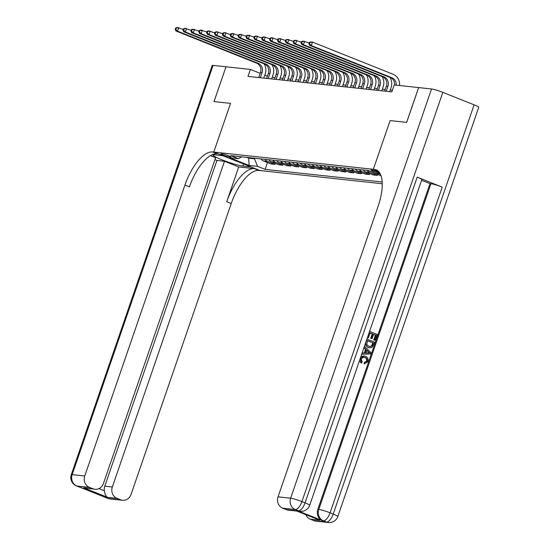 <?xml version="1.0" encoding="UTF-8"?>
<svg xmlns="http://www.w3.org/2000/svg" width="550" height="550" viewBox="0 0 550 550"><rect width="100%" height="100%" fill="white"/><g stroke="black" fill="none" stroke-linecap="round" stroke-linejoin="round"><path stroke-width="0.82" d="M379.679 172.886A4.737 0.495 -161 0 0 375.753 171.194A4.737 0.495 -161 0 0 371.422 170.012A4.737 0.495 -161 0 0 370.947 170.067A4.737 0.495 -161 0 0 374.316 171.738A4.737 0.495 -161 0 0 379.431 173.202A4.737 0.495 -161 0 0 379.864 173.188M431.544 88.969A8.883 0.928 19 0 1 442.832 92.366L301.923 501.6L305.051 502.851A8.883 3.685 -68.3 0 1 298.396 510.792A8.883 8.03 96.2 0 0 300.321 511.273L299.372 511.17A8.883 8.03 -83.8 0 1 297.454 510.689L298.396 510.792L295.268 509.547L282.679 508.186A8.883 8.03 -83.8 0 1 278.046 496.842L290.634 498.197L431.544 88.969L418.612 87.574L406.629 122.368L390.108 120.588L373.333 169.304L213.771 152.089L260.061 170.555L382.257 183.741M260.212 73.343L250.394 69.424L248.002 76.381L391.827 91.898L394.219 84.941L418.612 87.574M229.123 156.949L230.512 157.101A4.586 0.481 -161 0 0 230.972 157.046A4.586 0.481 -161 0 0 227.707 155.43A4.586 0.481 -161 0 0 222.75 154.007L221.368 153.856A4.586 0.481 -161 0 0 220.907 153.911A4.586 0.481 -161 0 0 224.166 155.526A4.586 0.481 -161 0 0 229.123 156.949L229.412 156.111M418.646 87.574L406.663 122.375L390.108 120.588L373.333 169.304L378.441 171.346L373.333 169.304L374.467 169.428A37.008 15.345 111.7 0 1 376.193 169.854A37.008 15.345 111.7 0 1 378.221 205.92L278.046 496.842M246.51 157.355L248.497 158.146L254.478 158.792L257.565 166.354L265.134 169.373L382.181 182.002M257.565 166.354L249.067 165.44L229.804 157.754L238.301 158.668L241.828 156.846M380.304 173.993L375.829 173.504L368.259 170.486L230.732 155.65L238.301 158.668M214.026 101.592L226.009 66.791L213.991 101.585L230.546 103.373L214.026 101.592M250.394 69.424L226.009 66.791M243.533 163.962L242.811 166.059A16.651 1.739 -161 0 1 224.819 160.896A16.651 1.739 -161 0 1 212.988 155.017A16.651 1.739 -161 0 1 214.658 154.825L222.839 155.712L213.771 152.089L230.546 103.373L213.771 152.089L212.637 151.972A37.008 15.345 -68.3 0 0 184.924 185.068L84.748 475.984A8.883 8.03 96.2 0 0 89.382 487.334L76.794 485.973L108.068 498.451L120.656 499.812L116.971 498.334L107.525 497.317L83.634 487.788L94.999 489.287A8.883 8.03 96.2 0 0 103.455 483.45L215.607 157.733L210.396 155.65M267.389 76.203L264.777 75.157M392.411 90.207L390.239 89.973M385.234 89.43L382.374 89.121M377.369 88.584L374.502 88.275M369.497 87.732L366.637 87.422M361.632 86.886L358.765 86.577M353.767 86.034L350.9 85.724M345.895 85.188L343.035 84.879M338.03 84.336L335.163 84.026M330.158 83.49L327.298 83.181M322.293 82.638L319.426 82.335M314.421 81.792L311.561 81.483M306.556 80.946L303.689 80.637M298.691 80.094L295.824 79.784M290.819 79.248L287.959 78.939M282.954 78.396L280.087 78.086M275.082 77.55L272.222 77.241M248.689 157.589L249.067 165.44M254.671 158.235L254.478 158.792M265.134 169.373L267.479 162.559M260.927 158.909A5.919 5.356 96.2 0 0 263.354 160.916L270.923 163.934L275.014 164.374L275.351 163.412M367.297 170.383A5.919 5.356 96.2 0 0 369.731 172.391L377.3 175.409L377.63 174.446M377.3 175.409L373.209 174.969L365.64 171.951A5.919 5.356 96.2 0 1 363.206 169.943M359.432 169.537A5.919 5.356 96.2 0 0 361.859 171.545L369.428 174.563L369.765 173.594M369.428 174.563L365.337 174.123L357.768 171.105A5.919 5.356 96.2 0 1 355.341 169.091M351.56 168.685A5.919 5.356 96.2 0 0 353.994 170.692L361.563 173.711L361.893 172.748M361.563 173.711L357.473 173.271L349.903 170.252A5.919 5.356 96.2 0 1 347.469 168.245M343.695 167.839A5.919 5.356 96.2 0 0 346.129 169.847L353.698 172.865L354.028 171.896M353.698 172.865L349.601 172.425L342.031 169.407A5.919 5.356 96.2 0 1 339.604 167.392M335.823 166.987A5.919 5.356 96.2 0 0 338.257 168.994L345.826 172.019L346.163 171.05M345.826 172.019L341.736 171.572L334.166 168.554A5.919 5.356 96.2 0 1 331.732 166.547M327.958 166.141A5.919 5.356 96.2 0 0 330.392 168.149L337.961 171.167L338.291 170.204M337.961 171.167L333.871 170.727L326.301 167.709A5.919 5.356 96.2 0 1 323.868 165.701M320.093 165.289A5.919 5.356 96.2 0 0 322.52 167.296L330.089 170.321L330.426 169.352M330.089 170.321L325.999 169.874L318.429 166.856A5.919 5.356 96.2 0 1 315.996 164.849M312.221 164.443A5.919 5.356 96.2 0 0 314.655 166.451L322.224 169.469L322.554 168.506M322.224 169.469L318.134 169.029L310.564 166.011A5.919 5.356 96.2 0 1 308.131 164.003M304.356 163.591A5.919 5.356 96.2 0 0 306.79 165.605L314.353 168.623L314.689 167.654M314.353 168.623L310.262 168.183L302.692 165.158A5.919 5.356 96.2 0 1 300.266 163.151M296.484 162.745A5.919 5.356 96.2 0 0 298.918 164.752L306.488 167.771L306.817 166.808M306.488 167.771L302.397 167.331L294.827 164.312A5.919 5.356 96.2 0 1 292.394 162.305M288.619 161.892A5.919 5.356 96.2 0 0 291.053 163.907L298.623 166.925L298.952 165.956M298.623 166.925L294.532 166.485L286.962 163.46A5.919 5.356 96.2 0 1 284.529 161.453M280.754 161.047A5.919 5.356 96.2 0 0 283.181 163.054L290.751 166.072L291.087 165.11M290.751 166.072L286.66 165.632L279.091 162.614A5.919 5.356 96.2 0 1 276.657 160.607M272.882 160.194A5.919 5.356 96.2 0 0 275.316 162.209L282.886 165.227L283.216 164.257M282.886 165.227L278.795 164.787L271.226 161.762A5.919 5.356 96.2 0 1 268.792 159.754M265.018 159.349A5.919 5.356 96.2 0 0 267.444 161.356L275.014 164.374M372.268 172.088A5.919 5.356 96.2 0 0 373.505 172.796L381.047 175.808M379.163 173.869L380.497 174.398M260.343 77.715L262.041 72.772A7.404 6.689 96.2 0 0 258.184 63.312L177.547 31.151L175.972 30.979L256.609 63.147L258.184 63.312M258.768 77.543L260.466 72.6A7.404 6.689 96.2 0 0 256.609 63.147M264.096 63.841A11.103 10.037 -83.8 0 1 265.169 74.016L263.773 78.086M175.656 27.947L175.182 29.336L175.808 29.404L176.289 28.016L175.656 27.947L177.176 27.5L183.288 29.48M176.289 28.016L178.743 27.672L177.547 31.151L175.808 29.404M175.182 29.336L175.972 30.979M268.207 78.561L269.913 73.617A7.404 6.689 96.2 0 0 266.049 64.164L185.419 31.996L183.844 31.831L264.474 63.992L266.049 64.164M266.633 78.396L268.338 73.446A7.404 6.689 96.2 0 0 264.474 63.992M271.961 64.694A11.103 10.037 -83.8 0 1 273.041 74.869L271.638 78.932M183.528 28.793L183.047 30.188L183.679 30.257L184.154 28.861L183.528 28.793L185.041 28.346L191.159 30.332M184.154 28.861L186.615 28.517L185.419 31.996L183.679 30.257M183.047 30.188L183.844 31.831M276.072 79.413L277.778 74.47A7.404 6.689 96.2 0 0 273.921 65.01L193.284 32.849L191.709 32.677L272.346 64.845L273.921 65.01M274.505 79.241L276.203 74.298A7.404 6.689 96.2 0 0 272.346 64.845M279.833 65.539A11.103 10.037 -83.8 0 1 280.906 75.714L279.503 79.784M191.393 29.645L190.919 31.034L191.544 31.103L192.026 29.714L191.393 29.645L192.906 29.198L199.024 31.178M192.026 29.714L194.48 29.37L193.284 32.849L191.544 31.103M190.919 31.034L191.709 32.677M283.944 80.259L285.643 75.316A7.404 6.689 96.2 0 0 281.786 65.862L201.149 33.694L199.581 33.529L280.211 65.691L281.786 65.862M282.37 80.094L284.075 75.144A7.404 6.689 96.2 0 0 280.211 65.691M287.698 66.385A11.103 10.037 -83.8 0 1 288.771 76.567L287.375 80.63M199.265 30.491L198.784 31.886L199.416 31.955L199.891 30.559L199.265 30.491L200.778 30.044L206.896 32.031M199.891 30.559L202.352 30.216L201.149 33.694L199.416 31.955M198.784 31.886L199.581 33.529M291.809 81.111L293.514 76.168A7.404 6.689 96.2 0 0 289.657 66.708L209.021 34.547L207.446 34.375L288.083 66.543L289.657 66.708M290.235 80.939L291.94 75.996A7.404 6.689 96.2 0 0 288.083 66.543M295.57 67.237A11.103 10.037 -83.8 0 1 296.643 77.412L295.24 81.483M207.13 31.343L206.649 32.732L207.281 32.801L207.762 31.412L207.13 31.343L208.643 30.896L214.761 32.876M207.762 31.412L210.217 31.068L209.021 34.547L207.281 32.801M206.649 32.732L207.446 34.375M214.94 159.665L216.941 160.463L224.489 161.274L112.338 486.991A8.883 8.03 96.2 0 0 116.971 498.334M238.693 166.939L254.43 168.637A37.008 15.345 -68.3 0 0 226.71 201.74L238.693 166.939L224.489 161.274M242.811 166.059L250.992 166.939L260.061 170.555L258.933 170.438A37.008 15.345 -68.3 0 0 231.213 203.534L131.044 494.45A8.883 8.03 96.2 0 1 122.581 500.287L109.993 498.933A8.883 8.03 -83.8 0 1 108.068 498.451A8.883 3.685 -68.3 0 1 107.656 498.348A8.883 8.883 0 0 0 109.993 498.933M83.634 487.788L93.074 488.806L89.382 487.334M93.074 488.806A8.883 8.03 96.2 0 0 94.999 489.287M213.07 65.395L72.16 474.629A8.883 0.928 -161 0 0 71.273 474.732L212.183 65.498A8.883 0.928 19 0 1 213.07 65.395L225.974 66.791M120.656 499.812A8.883 8.03 96.2 0 0 122.581 500.287M98.966 488.606L104.356 490.751A8.883 8.03 -83.8 0 1 104.782 486.179L112.338 486.991M216.941 160.463L104.782 486.179M212.637 151.972L217.14 153.766A37.008 15.345 -68.3 0 0 189.427 186.869L184.924 185.068M104.356 490.751C104.885 494.285 105.944 496.471 107.525 497.317M364.616 363.983L364.794 362.711L367.056 361.233C367.462 359.336 366.781 358.078 365.035 357.452L363.729 357.115L361.103 358.82L362.175 361.914L361.522 362.993L360.195 358.586L364.079 355.933L365.434 356.269C367.723 357.246 368.548 359.033 367.909 361.632L364.114 363.928L364.293 362.663L366.554 361.178C366.953 359.281 366.279 358.022 364.533 357.397L363.481 357.094M361.522 362.993L361.02 362.938L359.501 360.607M360.882 356.606L364.079 355.933M362.127 352.983L364.354 352.956L365.578 349.394L363.908 347.82M368.431 337.858L367.565 337.514L369.662 331.409L377.169 334.407L375.141 340.292L374.275 339.948L375.897 335.239L373.587 334.317L372.082 338.704L371.216 338.36L372.721 333.974L370.123 332.936L368.431 337.858L367.421 337.604M375.141 340.292L373.773 339.893L375.396 335.184L373.546 334.448M372.082 338.704L370.707 338.305L372.219 333.919L370.081 333.066M297.454 510.689L322.472 520.671A8.883 8.03 -83.8 0 1 317.845 509.328L318.787 509.431L430.939 183.714A8.883 0.928 19 0 1 442.221 187.117L417.203 177.134A8.883 0.928 19 0 1 421.822 179.616L309.671 505.333A8.883 0.928 -161 0 0 305.051 502.851L417.203 177.134M421.603 180.262L429.997 183.611L317.845 509.328M369.82 347.847L368.445 347.49C366.039 346.541 365.221 344.747 365.984 342.114L367.008 339.123L374.516 342.114L373.533 344.974L371.965 347.401L369.82 347.847L367.943 347.435L365.131 344.252M319.708 520.211L295.811 510.675L319.708 520.211L310.269 519.193L313.954 520.664L326.549 522.019L322.472 520.671M310.269 519.193A8.883 8.03 -83.8 0 1 305.834 514.704M442.221 187.117L330.069 512.827L333.197 514.078A8.883 3.685 -68.3 0 1 326.549 522.019A8.883 8.03 96.2 0 0 328.467 522.5L315.879 521.139A8.883 8.03 -83.8 0 1 313.954 520.664M442.832 92.366L474.107 104.844A8.883 0.928 19 0 1 478.727 107.326L337.817 516.56A8.883 0.928 -161 0 0 333.197 514.078L474.107 104.844M296.636 511.039L288.296 510.139A8.883 8.03 -83.8 0 1 286.371 509.658L295.811 510.675M282.679 508.186L286.371 509.658M429.997 183.611L430.939 183.714M372.721 333.974L372.219 333.919M371.216 338.36L370.707 338.305M375.897 335.239L375.396 335.184M374.275 339.948L373.773 339.893M367.469 340.643L366.733 344.548L368.864 346.314L370.116 346.651L372.034 345.957L373.244 342.946L367.469 340.643M368.445 347.49L367.943 347.435M373.244 342.946L367.428 340.773M369.861 346.617L371.532 345.902L372.742 342.891M372.034 345.957L371.532 345.902M372.659 344.637L372.158 344.589M364.1 347.579L364.526 346.328L370.893 352.639L370.439 353.966L361.79 354.289L362.216 353.038L364.856 353.011L366.08 349.449L363.99 347.566M368.61 351.835L366.822 350.151L365.839 353.004L369.799 352.956L366.712 350.467M366.08 349.449L365.578 349.394M364.856 353.011L364.354 352.956M365.867 352.942L369.297 352.908L368.108 351.78M369.799 352.956L369.297 352.908M365.035 357.452L364.533 357.397M367.056 361.233L366.554 361.178M364.794 362.711L364.293 362.663M299.681 81.957L301.379 77.014A7.404 6.689 96.2 0 0 297.522 67.561L216.886 35.392L215.311 35.221L295.948 67.389L297.522 67.561M298.107 81.785L299.805 76.842A7.404 6.689 96.2 0 0 295.948 67.389M303.435 68.083A11.103 10.037 -83.8 0 1 304.507 78.265L303.112 82.328M214.995 32.189L214.521 33.584L215.146 33.653L215.627 32.258L214.995 32.189L216.514 31.742L222.626 33.729M215.627 32.258L218.089 31.914L216.886 35.392L215.146 33.653M214.521 33.584L215.311 35.221M307.546 82.809L309.251 77.859A7.404 6.689 96.2 0 0 305.387 68.406L224.758 36.245L223.183 36.073L303.82 68.241L305.387 68.406M305.972 82.638L307.677 77.694A7.404 6.689 96.2 0 0 303.82 68.241M311.3 68.936A11.103 10.037 -83.8 0 1 312.379 79.111L310.977 83.174M222.867 33.041L222.386 34.43L223.018 34.499L223.492 33.11L222.867 33.041L224.379 32.594L230.498 34.574M223.492 33.11L225.954 32.759L224.758 36.245L223.018 34.499M222.386 34.43L223.183 36.073M315.418 83.655L317.116 78.712A7.404 6.689 96.2 0 0 313.259 69.259L232.623 37.091L231.048 36.919L311.685 69.087L313.259 69.259M313.844 83.483L315.542 78.54A7.404 6.689 96.2 0 0 311.685 69.087M319.172 69.781A11.103 10.037 -83.8 0 1 320.244 79.956L318.842 84.026M230.732 33.887L230.258 35.282L230.883 35.344L231.364 33.956L230.732 33.887L232.251 33.44L238.363 35.427M231.364 33.956L233.819 33.612L232.623 37.091L230.883 35.344M230.258 35.282L231.048 36.919M323.283 84.508L324.988 79.558A7.404 6.689 96.2 0 0 321.124 70.104L240.494 37.943L238.92 37.771L319.55 69.933L321.124 70.104M321.709 84.336L323.414 79.392A7.404 6.689 96.2 0 0 319.55 69.933M327.037 70.634A11.103 10.037 -83.8 0 1 328.116 80.809L326.714 84.872M238.604 34.739L238.123 36.128L238.755 36.197L239.229 34.801L238.604 34.739L240.116 34.293L246.235 36.273M239.229 34.801L241.691 34.457L240.494 37.943L238.755 36.197M238.123 36.128L238.92 37.771M331.148 85.353L332.853 80.41A7.404 6.689 96.2 0 0 328.996 70.957L248.359 38.789L246.785 38.617L327.422 70.785L328.996 70.957M329.574 85.181L331.279 80.238A7.404 6.689 96.2 0 0 327.422 70.785M334.909 71.479A11.103 10.037 -83.8 0 1 335.981 81.654L334.579 85.724M246.469 35.585L245.988 36.981L246.62 37.043L247.101 35.654L246.469 35.585L247.981 35.138L254.1 37.118M247.101 35.654L249.556 35.31L248.359 38.789L246.62 37.043M245.988 36.981L246.785 38.617M339.02 86.199L340.718 81.256A7.404 6.689 96.2 0 0 336.861 71.802L256.224 39.634L254.65 39.469L335.287 71.631L336.861 71.802M337.446 86.034L339.151 81.091A7.404 6.689 96.2 0 0 335.287 71.631M342.774 72.332A11.103 10.037 -83.8 0 1 343.846 82.507L342.451 86.57M254.341 36.438L253.859 37.826L254.485 37.895L254.966 36.499L254.341 36.438L255.853 35.991L261.972 37.971M254.966 36.499L257.428 36.156L256.224 39.634L254.485 37.895M253.859 37.826L254.65 39.469M346.885 87.051L348.59 82.108A7.404 6.689 96.2 0 0 344.726 72.655L264.096 40.487L262.522 40.315L343.159 72.483L344.726 72.655M345.311 86.879L347.016 81.936A7.404 6.689 96.2 0 0 343.159 72.483M350.639 73.177A11.103 10.037 -83.8 0 1 351.718 83.352L350.316 87.422M262.206 37.283L261.724 38.672L262.357 38.741L262.838 37.352L262.206 37.283L263.718 36.836L269.837 38.816M262.838 37.352L265.293 37.008L264.096 40.487L262.357 38.741M261.724 38.672L262.522 40.315M354.757 87.897L356.455 82.954A7.404 6.689 96.2 0 0 352.598 73.501L271.961 41.332L270.387 41.168L351.024 73.329L352.598 73.501M353.183 87.732L354.881 82.789A7.404 6.689 96.2 0 0 351.024 73.329M358.511 74.03A11.103 10.037 -83.8 0 1 359.583 84.205L358.188 88.268M270.071 38.129L269.596 39.524L270.222 39.593L270.703 38.198L270.071 38.129L271.59 37.689L277.702 39.669M270.703 38.198L273.157 37.854L271.961 41.332L270.222 39.593M269.596 39.524L270.387 41.168M362.622 88.749L364.327 83.806A7.404 6.689 96.2 0 0 360.463 74.346L279.833 42.185L278.259 42.013L358.889 74.181L360.463 74.346M361.047 88.578L362.752 83.634A7.404 6.689 96.2 0 0 358.889 74.181M366.376 74.876A11.103 10.037 -83.8 0 1 367.455 85.051L366.053 89.121M277.942 38.981L277.461 40.37L278.094 40.439L278.568 39.05L277.942 38.981L279.455 38.534L285.574 40.514M278.568 39.05L281.029 38.706L279.833 42.185L278.094 40.439M277.461 40.37L278.259 42.013M370.487 89.595L372.192 84.652A7.404 6.689 96.2 0 0 368.335 75.199L287.698 43.031L286.124 42.866L366.761 75.027L368.335 75.199M368.919 89.43L370.618 84.48A7.404 6.689 96.2 0 0 366.761 75.027M374.248 75.728A11.103 10.037 -83.8 0 1 375.32 85.903L373.918 89.966M285.808 39.827L285.333 41.223L285.959 41.291L286.44 39.896L285.808 39.827L287.32 39.38L293.439 41.367M286.44 39.896L288.894 39.552L287.698 43.031L285.959 41.291M285.333 41.223L286.124 42.866M378.359 90.448L380.057 85.504A7.404 6.689 96.2 0 0 376.2 76.044L295.563 43.883L293.996 43.711L374.626 75.879L376.2 76.044M376.784 90.276L378.489 85.333A7.404 6.689 96.2 0 0 374.626 75.879M382.112 76.574A11.103 10.037 -83.8 0 1 383.185 86.749L381.789 90.819M293.679 40.679L293.198 42.068L293.824 42.137L294.305 40.748L293.679 40.679L295.192 40.233L301.311 42.212M294.305 40.748L296.766 40.404L295.563 43.883L293.824 42.137M293.198 42.068L293.996 43.711M386.224 91.293L387.929 86.35A7.404 6.689 96.2 0 0 384.072 76.897L303.435 44.729L301.861 44.564L382.498 76.725L384.072 76.897M384.649 91.128L386.354 86.178A7.404 6.689 96.2 0 0 382.498 76.725M389.984 77.419A11.103 10.037 -83.8 0 1 391.057 87.601L389.654 91.664M301.544 41.525L301.063 42.921L301.696 42.989L302.177 41.594L301.544 41.525L303.057 41.078L309.176 43.065M302.177 41.594L304.631 41.25L303.435 44.729L301.696 42.989M301.063 42.921L301.861 44.564M394.646 84.982A7.404 6.689 96.2 0 0 390.362 77.578L309.726 45.409L311.3 45.581L309.561 43.835L310.042 42.446L309.409 42.377L308.935 43.766L309.561 43.835M396.213 85.154A7.404 6.689 96.2 0 0 391.937 77.742L311.3 45.581L312.503 42.102L393.133 74.264A11.103 10.037 -83.8 0 1 399.541 85.511M309.409 42.377L310.929 41.931L312.503 42.102L310.042 42.446M308.935 43.766L309.726 45.409M267.444 161.356L263.354 160.916M275.316 162.209L271.226 161.762M283.181 163.054L279.091 162.614M291.053 163.907L286.962 163.46M298.918 164.752L294.827 164.312M306.79 165.605L302.692 165.158M314.655 166.451L310.564 166.011M322.52 167.296L318.429 166.856M330.392 168.149L326.301 167.709M338.257 168.994L334.166 168.554M346.129 169.847L342.031 169.407M353.994 170.692L349.903 170.252M361.859 171.545L357.768 171.105M369.731 172.391L365.64 171.951M374.261 172.879L373.505 172.796M230.643 156.722L230.512 157.101M260.466 72.6L262.041 72.772M268.338 73.446L269.913 73.617M276.203 74.298L277.778 74.47M284.075 75.144L285.643 75.316M291.94 75.996L293.514 76.168M254.43 168.637L258.933 170.438M226.71 201.74L231.213 203.534M71.273 474.732A8.883 8.883 0 0 0 76.381 485.87A8.883 3.685 111.7 0 0 76.794 485.973A8.883 8.03 -83.8 0 1 72.16 474.629L84.748 475.984M81.799 487.699A8.883 8.03 -83.8 0 1 79.922 487.224A8.883 3.685 -68.3 0 1 79.502 487.121A8.883 8.883 0 0 0 81.799 487.699M102.472 495.942A8.883 8.883 0 0 0 104.527 497.104A8.883 3.685 111.7 0 0 104.94 497.207A8.883 8.03 -83.8 0 1 103.235 496.244M377.74 170.734L374.467 169.428M318.787 509.431A8.883 8.03 96.2 0 0 323.421 520.774A8.883 3.685 111.7 0 0 330.069 512.827A8.883 0.928 -161 0 0 318.787 509.431M290.634 498.197A8.883 8.03 96.2 0 0 295.268 509.547A8.883 3.685 111.7 0 0 301.923 501.6A8.883 0.928 -161 0 0 290.634 498.197M368.094 352.976L367.592 352.921M299.805 76.842L301.379 77.014M307.677 77.694L309.251 77.859M315.542 78.54L317.116 78.712M323.414 79.392L324.988 79.558M331.279 80.238L332.853 80.41M339.151 81.091L340.718 81.256M347.016 81.936L348.59 82.108M354.881 82.789L356.455 82.954M362.752 83.634L364.327 83.806M370.618 84.48L372.192 84.652M378.489 85.333L380.057 85.504M386.354 86.178L387.929 86.35M390.362 77.578L391.937 77.742M79.502 487.121L76.381 485.87M107.656 498.348L104.527 497.104M328.467 522.5A8.883 8.883 0 0 0 337.817 516.56M300.321 511.273A8.883 8.883 0 0 0 309.671 505.333"/></g></svg>
